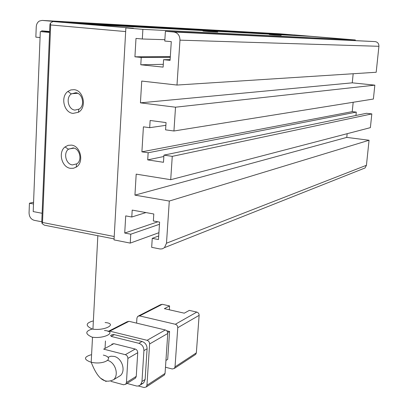 <?xml version="1.0" encoding="UTF-8"?>
<svg xmlns="http://www.w3.org/2000/svg" width="408" height="408" viewBox="0 0 408 408"><rect width="100%" height="100%" fill="white"/><g stroke="black" fill="none" stroke-linecap="round" stroke-linejoin="round"><path stroke-width="0.61" d="M74.088 89.683C83.747 90.275 87.032 107.824 78.341 112.292L72.986 113.393C63.913 112.679 60.236 96.716 67.932 91.407L70.864 89.923L74.088 89.683M74.939 110.094L79.239 109.043C85.221 105.412 82.61 93.151 75.755 92.713L71.237 93.968C65.576 97.849 68.274 109.584 74.939 110.094M71.512 145.121C80.774 145.977 84.293 162.562 76.194 167.127L73.425 168.269L70.436 168.326C61.715 167.372 57.885 152.25 65.025 146.946L68.085 145.33L71.512 145.121M72.374 164.924L76.939 163.802C82.498 160.145 79.754 148.537 73.17 147.915L68.406 149.241C63.153 153.127 65.968 164.235 72.374 164.924M42.498 222.477L114.215 236.507L125.664 31.574L50.674 24.965L42.498 222.477L42.075 223.559L44.401 225.18L114.082 238.899M52.913 21.537L133.401 28.274L52.913 21.537L50.352 23.123L49.893 24.811L41.789 221.376L42.075 223.559M50.674 24.965L50.352 23.123M294.02 34.91L343.663 39.015L294.02 34.91M117.54 377.318L120.487 375.533C126.062 370.597 121.91 358.015 114.184 356.408L110.879 356.215L107.921 357.332M104.448 330.46L104.662 330.511C117.234 331.587 105.198 338.951 92.509 337.232L91.907 337.095C84.971 333.871 85.109 331.179 92.33 329.011M177.766 327.695L199.13 315.353L196.35 352.859L175.027 366.869L177.766 327.695C177.725 325.946 176.924 324.804 175.358 324.263L139.597 315.899L162.272 304.297L169.575 305.944L164.378 308.657L184.278 313.181L189.312 310.391L196.814 312.084L175.358 324.263M166.755 330.801L169.595 331.475L167.688 359.356L165.934 360.463M165.475 367.236L172.258 368.98L174.359 368.439L175.027 366.869M136.614 323.131L136.925 318.082L137.695 316.363L139.597 315.899M195.004 354.827L195.697 354.374L196.35 352.859M199.13 315.353C199.099 313.681 198.324 312.589 196.814 312.084M167.703 332.566L169.595 331.475M129.005 321.315L165.316 329.965L147.079 340.313L109.778 331.153L129.005 321.315L127.072 321.785L108.783 331.123M167.77 333.474L165.056 373.417L146.951 385.31L149.609 343.964L167.77 333.474C167.724 331.689 166.908 330.521 165.316 329.965M163.649 375.498L164.378 375.018L165.056 373.417M162.272 304.297L160.431 304.756L138.644 315.879M169.315 309.779L169.575 305.944M138.48 385.999L144.07 387.513L146.258 386.968L164.378 375.018M141.209 384.02L143.733 382.796L145.131 379.46L147.094 348.774C146.992 345.091 145.314 342.664 142.055 341.491L114.046 334.591L112.205 334.631L110.369 335.616M146.951 385.31L146.258 386.968M147.079 340.313C148.716 340.899 149.563 342.118 149.609 343.964M108.008 331.459L109.778 331.153M142.055 341.491L138.858 343.296L111.037 336.391L114.357 334.657M138.858 343.296C142.132 344.474 143.82 346.922 143.922 350.63L147.094 348.774M145.131 379.46L141.974 381.495L143.922 350.63M141.974 381.495L140.566 384.846L138.261 386.045L136.558 386.009L127 383.433M105.453 340.96L105.075 347.774M134.747 378.568L135.543 378.068L136.257 376.375L137.726 352.696C137.674 350.855 136.833 349.636 135.206 349.039L113.837 343.663L111.807 344.153M135.206 349.039L125.332 354.685L103.673 349.141L113.837 343.663M136.257 376.375L126.444 382.515L127.893 358.413L137.726 352.696M110.991 381.363L123.542 384.77L125.725 384.239L135.543 378.068M126.444 382.515L125.725 384.239M125.332 354.685C126.985 355.291 127.837 356.536 127.893 358.413M92.749 321.055C85.517 323.197 85.374 325.859 92.33 329.047L92.932 329.18C105.616 330.857 117.708 323.58 105.101 322.539M281.194 35.353L274.579 35.006C263.833 34.114 270.963 34.491 281.194 35.353M217.734 32.028L208.626 31.554C196.376 30.524 206.178 31.049 217.734 32.028M42.121 213.282L33.201 211.579L40.3 31.579L49.598 31.931M125.868 27.892L142.887 29.361L355.327 39.959L311.462 36.414L88.123 24.378L133.401 28.274L125.868 27.892L114.026 239.899L130.244 243.102L158.916 232.713M40.066 37.551L35.848 37.148L36.246 26.836C36.429 24.159 37.485 22.221 39.418 21.017L42.106 20.415L64.831 22.374L295.688 35.108L279.959 33.813M305.521 35.924L73.496 23.118L305.505 36.093M355.327 39.959L355.276 40.453M176.99 85.048L376.191 72.262L378.915 46.298C378.935 43.636 377.696 42.07 375.187 41.601L165.398 31.299L173.89 32.033C177.847 32.834 179.877 35.542 179.974 40.157L176.99 85.048L141.729 81.07L140.434 102.847L175.522 107.202L173.941 130.994L165.577 129.851L166.051 122.584L150.139 120.477L149.695 127.689L165.872 125.327M353.175 73.741L352.262 82.834L374.84 85.15L373.386 99.037L173.941 130.994M353.175 102.275L352.231 111.634L141.902 151.832L148.15 152.765L147.711 159.885L163.475 162.297L163.94 155.122L366.481 113.291L371.826 113.909L370.382 127.643L170.707 179.699L136.19 174.134L134.941 195.131L169.289 201.047L166.489 243.209L164.475 247.636L162.287 248.849L160.13 248.992L151.679 247.335L152.25 238.349L158.472 239.547L159.605 222.115L153.352 220.968L153.796 213.986L132.197 210.095L131.789 217.005L125.715 215.888L124.721 233.039L157.85 221.794M355.939 115.469L356.281 112.108L352.231 111.634M347.152 133.696L346.78 137.394L369.061 140.255L366.435 165.291L166.489 243.209M362.712 168.897L365.038 167.974L366.435 165.291M159.462 224.288L130.769 234.207L130.244 243.102M130.769 234.207L124.721 233.039M163.94 155.122L172.258 156.361L170.707 179.699M149.695 127.689L143.412 126.832L141.902 151.832M165.398 31.299L164.776 41.05L171.289 41.642L170.08 60.348L163.593 59.696L163.124 67.116L140.791 64.78L141.224 57.441L134.926 56.804L135.992 38.423L142.316 39L142.887 29.361M49.613 31.518L41.693 30.789L41.662 31.63M218.861 30.784L206.412 29.774L218.861 30.784M216.475 30.437L222.921 31.003L216.475 30.437M222.819 30.952L214.705 30.248L222.819 30.952M175.802 28.381L186.731 29.029L162.838 27.239L175.802 28.381M207.31 29.866L215.373 30.59L207.31 29.866M205.994 29.957L196.177 29.198L205.994 29.957M192.505 28.988L204.484 29.993L192.499 29.05M188.817 28.978L196.585 29.555C197.941 29.636 197.921 29.611 196.523 29.483L188.817 28.978M184.441 28.631L190.689 29.228C192.02 29.305 191.984 29.274 190.577 29.146L184.441 28.631M164.863 39.693L142.316 39M169.289 201.047L369.061 140.255M346.78 137.394L134.941 195.131M172.258 156.361L371.826 113.909M163.853 156.504L147.711 159.885M374.84 85.15L175.522 107.202M352.262 82.834L140.434 102.847M140.791 64.78L163.297 64.331M170.32 56.661L134.926 56.804M33.568 202.24L29.432 203.23L33.502 203.99M29.432 203.23L29.06 212.859C29.233 216.801 30.937 219.285 34.17 220.305L41.846 221.804M145.952 212.573L131.789 217.005M158.707 235.967L152.25 238.349M356.281 112.108L148.15 152.765M163.593 59.696L170.126 59.629M141.224 57.441L170.279 57.283M49.577 32.436L40.3 31.579M197.018 29.412L202.97 29.866L197.018 29.412M199.894 29.453L204.112 29.804L199.894 29.453M173.303 28.081L177.567 28.346L173.298 28.101M178.418 28.484L180.091 28.652C180.412 28.677 186.079 29.075 180.974 28.57L178.592 28.412C181.667 28.718 178.286 28.478 178.418 28.484L178.413 28.499M176.072 28.356L178.439 28.504L176.067 28.407M106.106 381.495L101.169 378.527M107.743 360.422C115.331 362.437 119.141 374.799 113.674 379.659C105.932 383.194 98.802 381.725 91.193 362.217L90.596 362.069C83.671 359.438 83.798 357.01 90.979 354.797M103.311 355.088C115.724 357.974 103.729 365.344 91.193 362.217L92.509 337.232M280.148 33.823L42.106 20.415M378.915 46.298L179.974 40.157M375.187 41.601L173.89 32.033M78.866 109.278L78.341 112.292M76.597 164.036L76.194 167.127M71.237 93.968L67.932 91.407M68.406 149.241L65.025 146.946M77.749 93.299L71.594 93.713M74.083 148.124L68.733 148.991M195.697 354.374L174.359 368.439M140.566 384.846L143.733 382.796M113.674 379.659L120.487 375.533M92.932 329.18L97.843 235.702M365.038 167.974L164.475 247.636"/></g></svg>
